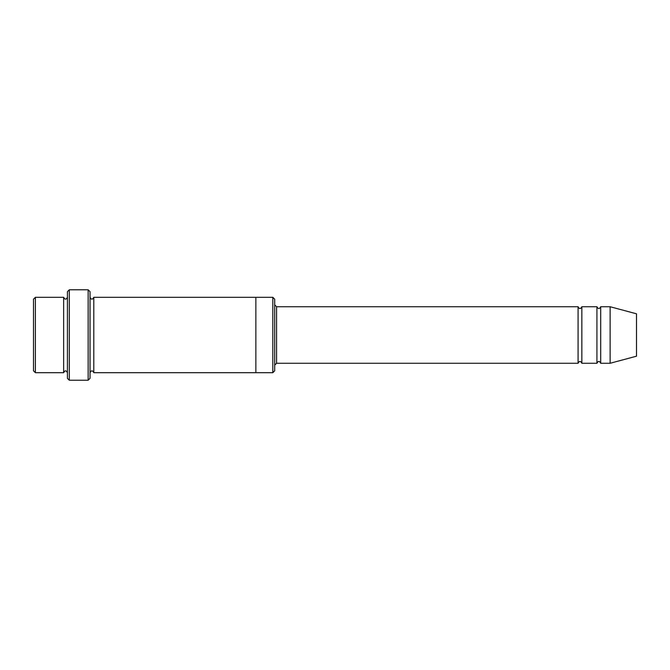 <?xml version="1.0" encoding="UTF-8"?>
<svg xmlns="http://www.w3.org/2000/svg" width="670" height="670" viewBox="0 0 670 670"><rect width="100%" height="100%" fill="white"/><g stroke="black" fill="none" stroke-linecap="round" stroke-linejoin="round"><path stroke-width="1" d="M578.084 363.266L276.584 363.266L276.584 306.734L578.084 306.734L578.084 363.266C579.341 360.837 580.597 360.837 581.853 363.266L581.853 306.734L596.928 306.734L596.928 363.266C598.184 360.837 599.441 360.837 600.697 363.266L600.697 306.734L610.119 306.734L610.119 363.266L600.697 363.266M274.7 299.197L274.7 370.803L272.816 372.688L272.816 297.312L274.7 299.197M67.419 297.312C66.163 299.741 64.906 299.741 63.65 297.312L63.65 372.688C64.906 370.259 66.163 370.259 67.419 372.688M35.384 297.312L33.5 299.197L33.5 370.803L35.384 372.688L35.384 297.312L63.65 297.312M610.119 363.266L636.5 356.197L636.5 313.803L610.119 306.734M88.147 289.775L90.031 291.659L90.031 378.341L88.147 380.225L88.147 289.775L69.303 289.775L69.303 380.225L88.147 380.225M90.031 372.688C91.288 370.259 92.544 370.259 93.8 372.688L93.8 297.312C92.544 299.741 91.288 299.741 90.031 297.312M69.303 380.225L67.419 378.341L67.419 291.659L69.303 289.775M93.8 372.688L255.856 372.688L255.856 297.312L272.816 297.312M581.853 363.266L596.928 363.266M35.384 372.688L63.65 372.688M600.697 306.734C599.441 309.163 598.184 309.163 596.928 306.734M581.853 306.734C580.597 309.163 579.341 309.163 578.084 306.734M255.856 372.688L272.816 372.688M93.8 297.312L255.856 297.312M276.584 306.734L274.7 304.85M276.584 363.266L274.7 365.15"/></g></svg>
